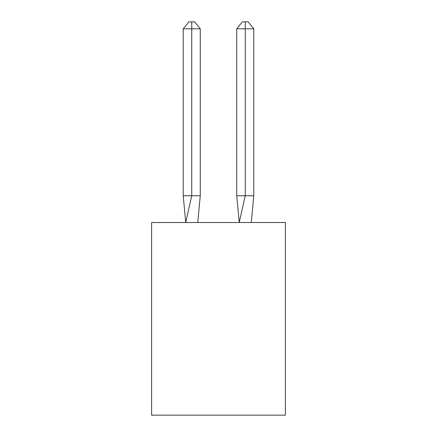 <?xml version="1.0" encoding="UTF-8"?>
<svg xmlns="http://www.w3.org/2000/svg" width="437" height="437" viewBox="0 0 437 437"><rect width="100%" height="100%" fill="white"/><g stroke="black" fill="none" stroke-linecap="round" stroke-linejoin="round"><path stroke-width="0.66" d="M285.388 222.515L285.388 415.15L151.612 415.15L151.612 222.515L285.388 222.515M200.261 195.76L200.261 28.804L191.745 28.804L191.745 195.76L183.234 195.76L185.725 222.515L191.745 195.76L191.745 28.804L191.745 195.76L191.745 28.804L191.745 195.76L191.745 28.804L191.745 195.76L200.261 195.76L197.764 222.515M191.745 28.804L183.234 28.804L188.91 21.85L191.745 21.85L191.745 195.76M183.234 28.804L183.234 195.76M191.745 21.85L194.585 21.85L200.261 28.804M253.766 195.76L245.255 195.76L245.255 28.804L253.766 28.804L253.766 195.76L251.275 222.515M236.739 195.76L245.255 195.76L239.236 222.515L236.739 195.76L236.739 28.804L242.415 21.85L248.09 21.85L253.766 28.804M245.255 21.85L245.255 28.804L236.739 28.804"/></g></svg>
